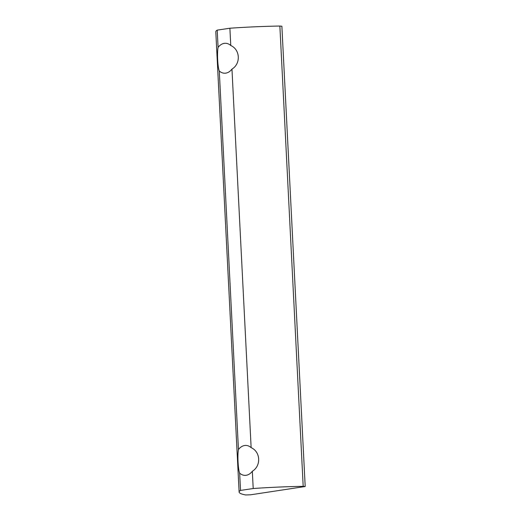 <?xml version="1.0" encoding="UTF-8"?>
<svg xmlns="http://www.w3.org/2000/svg" width="521" height="521" viewBox="0 0 521 521"><rect width="100%" height="100%" fill="white"/><g stroke="black" fill="none" stroke-linecap="round" stroke-linejoin="round"><path stroke-width="0.78" d="M251.135 447.65C260.565 451.74 261.34 465.865 252.333 471.251A14.979 10.413 92.4 0 1 246.146 475.289A14.979 10.413 92.4 0 1 244.759 475.36A14.979 10.413 92.4 0 1 239.653 473.146C238.084 469.388 237.361 455.269 238.455 449.545L219.282 70.999C217.713 67.242 216.99 53.122 218.084 47.398A14.979 10.413 92.4 0 1 224.271 43.36A14.979 10.413 92.4 0 1 225.665 43.289A14.979 10.413 92.4 0 1 230.764 45.503C240.194 49.593 240.969 63.718 231.962 69.104L251.135 447.65A14.979 10.413 -87.6 0 0 246.036 445.435A14.979 10.413 -87.6 0 0 244.642 445.507A14.979 10.413 -87.6 0 0 238.455 449.545M219.282 70.999A14.979 10.413 -87.6 0 0 224.382 73.214A14.979 10.413 -87.6 0 0 225.775 73.142A14.979 10.413 -87.6 0 0 231.962 69.104M250.647 494.794L305.195 486.51L281.881 26.226L279.868 26.05A91.383 8.759 177.1 0 0 229.891 28.232L217.211 30.127A91.383 8.759 177.1 0 0 215.805 31.774L239.119 492.065A91.383 8.759 177.1 0 0 245.632 494.95L250.647 494.794M279.868 26.05L303.189 486.34L305.195 486.51M303.189 486.34A91.383 8.759 177.1 0 0 253.206 488.522L240.526 490.417A91.383 8.759 177.1 0 0 239.119 492.065M218.084 47.398L217.211 30.127M240.526 490.417L239.653 473.146M229.891 28.232L230.764 45.503M252.333 471.251L253.206 488.522"/></g></svg>
